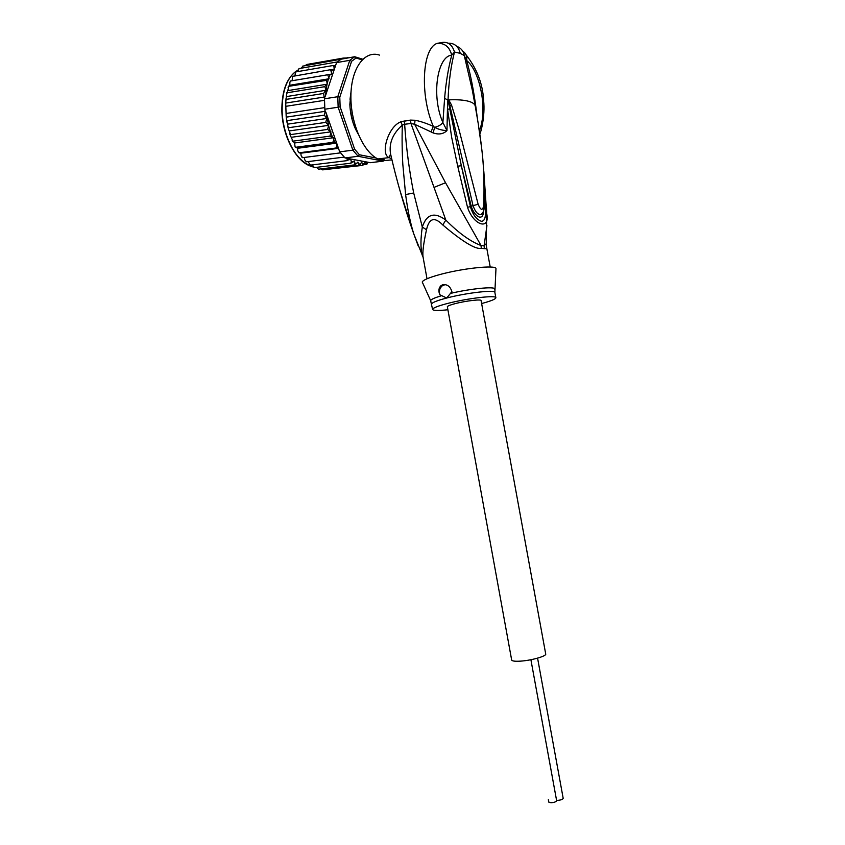 <?xml version="1.0" encoding="UTF-8"?>
<svg xmlns="http://www.w3.org/2000/svg" width="845" height="845" viewBox="0 0 845 845"><rect width="100%" height="100%" fill="white"/><g stroke="black" fill="none" stroke-linecap="round" stroke-linejoin="round"><path stroke-width="1.27" d="M530.903 659.723L556.633 800.68C556.211 801.799 554.32 802.496 550.951 802.75L548.775 802.053M537.578 658.149L563.182 798.314C562.77 799.423 560.879 800.109 557.542 800.363L556.559 800.31M548.785 802.116L548.342 799.719M447.354 306.83L447.343 306.735C447.565 305.964 450.279 304.908 455.497 303.545C466.144 300.788 481.724 299.003 481.09 300.598L545.69 653.903C547.011 655.995 531.79 660.42 520.678 661.128C515.239 661.477 512.239 661.128 511.679 660.082L511.647 659.924M356.896 130.869L355.344 126.982M324.469 98.791L323.603 93.457L325.716 90.309C325.409 87.774 324.998 86.57 324.469 86.729L327.152 84.204L287.807 90.616L286.529 94.703L285.705 102.932L286.201 116.853L288.356 128.746L290.585 134.598L327.628 129.433L328.631 125.356L326.054 112.702L324.892 110.304L324.469 98.791L337.778 96.721L339.785 97.196L351.583 61.305L349.767 60.322L354.71 56.731L356.083 58.009L362.104 59.879M376.226 158.057L359.41 154.772L354.615 149.164L340.123 106.797L338.148 107.22L337.778 96.721L349.767 60.322L336.563 62.604L325.452 95.844L326.973 84.479M340.123 106.797L339.785 97.196M359.41 154.772L358.132 156.293L352.883 150.178L354.615 149.164M384.126 159.599L379.732 158.733M383.218 161.131L358.132 156.293L345.013 157.92L370.332 162.684L383.218 161.131M302.584 66.153L354.71 56.731L362.748 59.234M351.583 61.305L356.083 58.009M326.054 112.702L339.711 151.846L352.883 150.178L338.148 107.22L324.85 109.216M351.161 90.003L349.841 104.505C350.221 113.346 352.101 121.511 355.491 129.021L358.079 133.901M339.711 151.846L345.013 157.92M340.757 59.446L336.563 62.604M324.448 97.957L325.452 95.844M338.38 148.023L335.898 148.033L336.87 145.815L336.659 143.132L332.75 142.372L333.817 140.016L333.733 137.693L329.972 136.129L330.965 131.82L327.628 129.433M325.737 169.496L362.758 165.367L362.896 163.972L361.628 162.325L359.315 165.43L357.921 162.06L355.111 164.796L354.161 160.941L350.907 163.191L351.319 161.268L350.4 158.955L346.925 160.656L347.39 158.364M362.758 165.367L364.364 163.729L362.896 163.972M363.751 164.764L366.35 164.236L364.987 161.796L364.364 163.729M368.082 162.261L366.466 164.279M347.348 57.439L348.467 57.819M347.897 57.914L343.704 58.073M344.063 58.59L343.334 58.073L344.781 58.463M329.075 78.765L289.772 85.271L288.399 86.37L325.864 80.455L329.075 78.765L327.775 74.772L331.462 74.128L331.377 71.793L330.163 69.765L334.071 70.019L334.092 67.378L332.962 65.53L335.476 65.868M325.864 80.455C326.476 80.254 326.899 81.352 327.131 83.729L328.325 79.303M286.149 106.28L324.448 100.344M286.423 113.41L324.712 107.621M287.268 120.592L324.385 115.131L325.188 111.329L286.233 117.138M325.188 111.329L324.892 110.304M288.663 127.701L325.747 122.388L326.73 118.48L287.448 124.183M326.73 118.48L324.385 115.131M325.716 90.309L286.402 96.594M287.332 92.739L324.469 86.729M286.455 99.34L323.603 93.457M324.67 96.974L285.705 103.079M325.747 122.388L328.42 124.986M355.502 126.792L355.227 128.07L357.615 132.749M351.7 109.375L350.39 110.125L351.826 118.036L353.21 118.163M351.045 91.693L350.02 99.298L350.96 100.492M336.659 143.132L297.577 148.287L297.789 150.906L299.056 152.797L335.898 148.033M299.056 152.797L300.767 153.198L301.179 155.797L302.594 157.666L340.493 152.871M338.486 148.329L300.767 153.198M302.594 157.666L302.024 157.476M304.221 157.466L304.823 159.98L306.386 161.796L344.19 157.107M308.076 161.585L310.358 165.124L346.925 160.656M312.164 164.902L314.424 167.595L350.907 163.191M316.431 167.352L318.533 169.18L354.911 164.838M320.846 168.905L322.61 169.877L358.893 165.557M368.008 162.546L369.001 162.43M306.555 64.516L305.372 65.625M306.64 64.495L343.334 58.073M302.837 66.068L301.39 68.17M298.908 68.709L297.915 71.561M299.278 68.54L337.282 61.938M295.613 72.11L294.905 75.765M296.025 71.888L332.962 65.53M328.631 125.356L289.339 130.922M290.585 134.598L290.226 135.221L292.993 141.157L329.972 136.129M330.965 131.82L291.736 137.239M292.993 141.157L294.567 142.974L295.095 146.84L295.834 147.262L332.75 142.372M333.733 137.693L294.567 142.974M295.834 147.262L297.577 148.287M292.687 76.356L330.163 69.765M293.162 76.061L292.37 76.906L292.222 80.719L290.321 81.046L327.775 74.772M331.462 74.128L292.222 80.719M290.722 80.993L289.909 82.049L289.772 85.271M288.768 86.581L287.807 90.616M447.892 309.766C438.069 310.812 432.957 310.675 432.566 309.344C432.946 307.929 437.995 305.953 447.702 303.418C467.739 298.19 497.166 294.852 495.857 297.841C495.413 299.246 490.66 301.147 481.618 303.535M439.822 294.768C438.27 291.007 438.671 287.955 441.027 285.599L442.801 284.723C447.258 284.152 450.29 286.455 451.895 291.631L446.72 298.021L439.822 294.768C438.808 290.997 439.685 287.965 442.453 285.652L445.209 284.628M448.431 100.27L449.836 105.551L448.695 99.868L451.536 105.033L449.836 105.551L473.031 205.641L478.133 204.279C480.816 210.637 482.706 210.933 483.815 205.177L484.291 206.254M482.844 212.422L481.27 214.535C478.069 215.01 475.323 212.053 473.031 205.641L471.225 206.233C474.288 216.637 483.435 222.319 483.562 210.701M451.536 105.033L458.793 128.757L478.133 204.279M475.186 105.805L472.26 89.845L464.275 55.601L460.24 53.351L454.483 52.052C452.392 45.081 448.452 41.859 442.664 42.387L437.171 43.37C422.099 48.165 419.785 95.39 433.316 126.37L434.7 127.352C438.375 129.359 442.463 130.436 446.973 130.595L442.886 122.546C441.185 124.754 438.449 126.359 434.7 127.352L433.073 132.908C438.756 134.851 443.382 134.08 446.973 130.595L447.596 102.224L447.956 99.879L448.695 99.868C457.409 99.478 464.19 99.995 469.049 101.421C473.031 102.646 475.122 104.336 475.312 106.481L478.291 123.94C481.428 148.53 484.872 160.254 483.815 205.177M448.294 99.699L448.463 102.393L448.04 99.742C448.748 81.954 450.903 66.058 454.483 52.052L451.737 55.178C449.572 46.855 444.713 42.926 437.171 43.37M399.696 189.692L413.3 232.523M495.941 269.101L495.973 268.594C496.247 264.77 462.426 268.266 439.643 274.604C428.869 277.582 423.07 280.054 422.236 281.998L422.669 282.98M423.282 258.264L423.07 257.091C422.342 252.708 423.482 243.592 426.503 229.755L422.31 227.051L413.691 192.987C409.202 170.415 406.191 147.505 404.639 124.257L410.966 123.497L445.822 220.08C434.436 211.672 426.598 213.996 422.31 227.051C420.578 238.617 420.514 247.902 422.12 254.905L423.102 257.218M415.032 120.265L414.62 124.268L431.024 131.894L433.316 126.37C426.207 123.201 420.113 121.162 415.032 120.265L410.427 120.096L400.868 121.796L402.273 125.113C401.914 139.15 402.104 152.227 402.822 164.352L405.6 194.572C407.744 210.5 410.501 223.693 413.87 234.139L418.212 245.927M391.087 156.188L390.559 153.885C388.806 143.301 392.714 133.711 402.273 125.113L404.639 124.257L404.09 120.856M400.868 121.796C387.601 126.792 380.218 154.984 389.196 157.592L391.742 158.997M410.427 120.096L410.966 123.497L414.62 124.268L445.537 182.752L481.016 245.504C470.285 241.459 458.56 232.977 445.822 220.08L442.791 224.96C434.531 216.521 429.102 218.116 426.503 229.755M475.534 107.695L475.957 107.6C473.686 90.584 470.612 74.888 466.715 60.513L464.275 55.601C463.546 51.144 461.032 48.049 456.754 46.295M479.347 130.774C487.84 110.537 480.351 71.677 466.715 60.513C467.169 56.203 465.827 53.087 462.69 51.144M379.489 55.105C364.723 50.013 351.256 68.118 350.907 95.464C350.379 122.726 363.118 151.783 377.863 158.966L382.996 160.761L391.953 159.874M444.607 98.379C445.97 82.271 448.346 67.864 451.737 55.178C437.383 56.076 431.045 95.781 442.886 122.546L444.607 98.379L448.22 100.196M447.596 102.224L448.463 102.393L461.328 165.757L471.225 206.233L470.411 206.645L461.328 165.757L457.705 166.159L451.652 137.26L447.533 109.047L449.624 109.216M484.502 195.628L485.114 208.895C486.055 216.711 484.882 220.851 481.608 221.348C476.559 219.753 472.83 214.852 470.411 206.645L467.507 207.268L457.705 166.159M475.957 107.6L477.351 118.131M486.371 242.673L486.456 246.497C486.731 248.229 486.023 248.948 484.354 248.652L484.09 245.81L481.016 245.504L481.301 248.356C475.471 249.528 462.637 241.733 442.791 224.96M486.488 208.028L486.562 210.151L484.09 208.366M486.562 210.151L486.667 213.394C490.449 230.569 473.549 225.752 467.507 207.268M483.53 168.641L483.699 171.218M433.073 132.908L431.024 131.894M486.667 213.394L486.276 243.677L484.09 245.81L486.931 225.636M298.137 69.966C287.289 76.578 281.955 90.32 282.135 111.202L282.145 111.572C282.948 135.623 295.475 159.779 309.397 165.683L313.315 167.056M338.232 148.002L336.87 145.815M349.08 159.832L347.464 158.606M352.957 162.134L351.319 161.268M356.865 163.55L355.217 163.064M360.72 164.078L359.104 163.962M368.029 162.472L366.107 163.254M334.092 67.378L335.317 65.804M330.173 130.901L328.642 125.831M332.391 136.816L331.018 133.32M335.095 142.615L333.817 140.016M331.377 71.793L332.507 69.765M329.022 77.254L330.163 74.36M353.125 118.194L351.964 118.363M350.474 109.565L351.541 109.406M315.607 167.458L316.526 167.532M295.275 153.008C300.704 160.434 306.566 164.923 312.861 166.465M310.2 69.448L308.478 69.068M495.825 297.651L494.895 292.56C496.173 289.465 466.746 292.729 446.72 298.021L446.329 298.116C436.865 300.64 431.964 302.616 431.605 304.063L431.647 304.253M450.607 293.373C470.348 288.673 494.684 286.275 494.663 288.905L494.652 289.254M430.876 301.242L430.612 300.545C431.172 299.32 434.837 297.704 441.586 295.708M413.691 192.987L405.6 194.572M460.24 53.351C458.508 46.443 454.515 43.063 448.251 43.201M484.354 248.652L481.301 248.356M434.224 187.305L445.537 182.752M447.343 306.735L511.679 660.082M312.344 165.324L309.397 165.683C295.327 159.948 282.684 135.791 281.881 111.677L281.871 111.308C281.617 91.925 286.36 78.553 296.088 71.202M285.695 103.217L286.201 116.853M288.356 128.746L287.744 126.158M286.994 122.324L286.265 117.423M366.35 164.236L367.216 163.867M290.226 135.221L289.719 133.637M292.592 141.495L292.18 140.523M295.412 147.452L295.095 146.84M288.367 86.496L288.092 87.426M285.705 102.932L286.054 98.347M286.613 94.144L286.941 92.337M422.236 281.998L430.612 300.545L432.566 309.344M494.864 292.37L495.973 268.594M441.027 285.599L442.453 285.652M482.706 212.655L481.28 214.545C482.833 213.679 483.836 210.849 484.301 206.043C484.882 182.055 483.403 158.131 479.844 134.27M413.87 234.139L423.07 257.091L427.01 278.765M377.863 158.966L389.196 157.592L390.559 153.885C396.749 181.031 404.523 207.785 413.87 234.149M465.954 54.661C476.897 68.646 482.77 83.845 483.593 100.27C485.41 116.494 480.488 133.785 479.791 133.88M490.216 267.031L486.551 247.057M483.836 171.567L486.667 213.373"/></g></svg>
